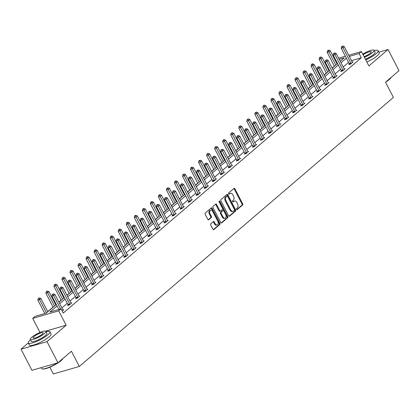 <?xml version="1.0" encoding="UTF-8"?>
<svg xmlns="http://www.w3.org/2000/svg" width="420" height="420" viewBox="0 0 420 420"><rect width="100%" height="100%" fill="white"/><g stroke="black" fill="none" stroke-linecap="round" stroke-linejoin="round"><path stroke-width="0.63" d="M236.554 209.339A0.672 0.441 73.8 0 0 237.211 209.617L242.582 205.018A0.956 0.635 73.8 0 0 242.66 203.753L234.916 188.816A0.956 0.635 73.8 0 0 234.145 188.328A0.956 0.635 73.8 0 0 233.982 188.417L228.606 193.022A0.672 0.441 73.8 0 0 229.21 194.182L229.903 193.583A3.061 2.026 73.8 0 1 230.428 193.3A3.061 2.026 73.8 0 1 232.901 194.854L233.546 196.098A3.061 2.026 73.8 0 1 233.305 200.141L232.607 200.739A0.672 0.441 73.8 0 0 233.21 201.899L233.903 201.306A3.061 2.026 73.8 0 1 234.428 201.017A3.061 2.026 73.8 0 1 236.901 202.571L237.547 203.816A3.061 2.026 73.8 0 1 237.305 207.858L236.607 208.457A0.672 0.441 73.8 0 0 236.554 209.339M28.287 342.935L21 349.172L31.957 370.309L57.95 362.77L71.421 351.23L79.312 366.45L393.414 97.414L385.529 82.199L399 70.66L388.043 49.523L378.898 52.175M21 349.172L46.993 341.633L66.16 325.217L58.711 310.842L32.713 318.386L35.059 316.375L46.195 313.147L56.285 304.505M57.95 362.77L46.993 341.633M210.803 223.787A0.956 0.635 73.8 0 0 210.725 225.052L212.898 229.241A0.956 0.635 73.8 0 0 213.67 229.73A0.956 0.635 73.8 0 0 213.833 229.64L219.802 224.527A0.956 0.635 73.8 0 0 219.875 223.267L212.137 208.325A0.956 0.635 73.8 0 0 211.36 207.842A0.956 0.635 73.8 0 0 211.197 207.931L205.233 213.04A0.956 0.635 73.8 0 0 205.154 214.305L207.779 219.366A0.956 0.635 73.8 0 0 208.551 219.854A0.956 0.635 73.8 0 0 208.714 219.765L211.271 217.576A0.956 0.635 73.8 0 0 211.344 216.31L210.042 213.801A2.562 1.696 73.8 0 1 210.683 210.184A2.562 1.696 73.8 0 1 212.751 211.486L217.849 221.319A2.562 1.696 73.8 0 1 217.208 224.936A2.562 1.696 73.8 0 1 215.14 223.634L214.294 221.996A0.956 0.635 73.8 0 0 213.518 221.513A0.956 0.635 73.8 0 0 213.355 221.603L210.803 223.787M348.737 55.246L361.431 51.566L368.881 65.935L388.043 49.523M361.431 51.566L359.084 53.571L349.335 56.401M57.041 305.965L49.917 312.065L61.052 308.837L63.247 313.063L361.279 57.797L359.084 53.571M61.052 308.837L58.711 310.842M228.627 215.77A0.956 0.635 73.8 0 0 229.399 216.258A0.956 0.635 73.8 0 0 229.561 216.169L235.531 211.055A0.956 0.635 73.8 0 0 235.604 209.795L227.861 194.859A0.956 0.635 73.8 0 0 227.089 194.371A0.956 0.635 73.8 0 0 226.926 194.46L220.957 199.568A0.956 0.635 73.8 0 0 220.883 200.834L228.627 215.77M227.666 217.791L221.697 222.905A0.956 0.635 73.8 0 1 221.534 222.994A0.956 0.635 73.8 0 1 220.763 222.506L213.019 207.569A0.956 0.635 73.8 0 1 213.097 206.304L215.649 204.12A0.956 0.635 73.8 0 1 215.812 204.031A0.956 0.635 73.8 0 1 216.584 204.514L219.723 210.572A0.956 0.635 73.8 0 0 220.495 211.06A0.956 0.635 73.8 0 0 220.663 210.971L222.353 209.517A0.956 0.635 73.8 0 0 222.432 208.257L219.161 201.947A0.672 0.441 73.8 0 1 219.87 201.343L227.74 216.531A0.956 0.635 73.8 0 1 227.666 217.791L226.963 217.996L221.177 222.952M49.807 367.222L53.319 373.989L79.312 366.45M334.341 66.145L332.152 68.024M329.464 70.324L328.991 70.728M326.303 73.028L324.114 74.907M321.426 77.207L320.954 77.611M318.271 79.91L316.076 81.79M313.388 84.089L312.921 84.493M310.233 86.793L308.038 88.673M305.351 90.972L304.883 91.376M302.195 93.681L300.001 95.555M297.318 97.86L296.846 98.259M294.157 100.564L291.968 102.438M289.28 104.743L288.808 105.142M286.12 107.447L283.931 109.321M281.243 111.626L280.77 112.03M278.082 114.329L275.893 116.209M273.205 118.508L272.738 118.913M270.05 121.212L267.855 123.092M265.167 125.391L264.7 125.795M262.012 128.095L259.817 129.974M257.129 132.274L256.662 132.678M253.974 134.978L251.78 136.857M249.097 139.156L248.624 139.561M245.936 141.866L243.747 143.74M241.059 146.044L240.587 146.444M237.899 148.748L235.709 150.623M233.021 152.927L232.549 153.332M229.866 155.631L227.672 157.511M224.984 159.81L224.516 160.214M221.828 162.514L219.634 164.393M216.946 166.693L216.478 167.097M213.791 169.397L211.596 171.276M208.913 173.576L208.441 173.98M205.753 176.279L203.564 178.159M200.876 180.458L200.403 180.863M197.715 183.167L195.526 185.041M192.838 187.346L192.365 187.745M189.677 190.05L187.488 191.924M184.8 194.229L184.328 194.628M181.645 196.933L179.45 198.812M176.762 201.112L176.295 201.516M173.607 203.816L171.412 205.695M168.725 207.995L168.257 208.399M165.569 210.698L163.375 212.578M160.692 214.877L160.22 215.282M157.531 217.581L155.342 219.46M152.654 221.76L152.182 222.164M149.494 224.464L147.304 226.343M144.617 228.648L144.144 229.047M141.461 231.352L139.267 233.226M136.579 235.531L136.112 235.93M133.423 238.234L131.229 240.109M128.541 242.414L128.074 242.818M125.386 245.117L123.191 246.997M120.503 249.296L120.036 249.701M117.348 252L115.159 253.88M112.471 256.179L111.998 256.583M109.31 258.883L107.121 260.762M104.433 263.062L103.961 263.466M101.273 265.766L99.083 267.645M96.395 269.945L95.923 270.349M93.24 272.654L91.046 274.528M88.358 276.832L87.89 277.231M85.202 279.536L83.008 281.411M80.32 283.715L79.853 284.114M77.165 286.419L74.97 288.298M72.287 290.598L71.815 291.002M69.127 293.302L66.938 295.181M64.249 297.481L63.777 297.885M61.089 300.185L58.9 302.064M56.212 304.364L55.739 304.768M53.051 307.067L47.707 311.651M334.84 59.614L335.307 59.215M39.995 332.43L32.713 318.386M338.651 58.17L345.366 56.222M340.258 61.278L344.227 57.881L339.25 59.325M335.874 60.307L335.286 60.475M58.973 302.206L64.323 297.623M67.006 295.318L72.356 290.74M75.044 288.435L80.393 283.857M83.081 281.552L88.431 276.969M91.119 274.669L96.469 270.086M99.157 267.787L104.507 263.204M107.195 260.904L112.544 256.321M115.227 254.021L120.577 249.438M123.265 247.133L128.614 242.555M131.303 240.251L136.652 235.667M139.34 233.368L144.69 228.785M147.378 226.485L152.728 221.902M155.41 219.602L160.76 215.019M163.448 212.72L168.798 208.136M171.486 205.832L176.836 201.254M179.524 198.949L184.874 194.371M187.561 192.066L192.911 187.483M195.599 185.183L200.949 180.6M203.632 178.3L208.982 173.717M211.669 171.418L217.019 166.834M219.707 164.53L225.057 159.952M227.745 157.647L233.095 153.069M235.783 150.764L241.133 146.181M243.821 143.882L249.165 139.298M251.853 136.999L257.203 132.416M259.891 130.116L265.24 125.533M267.928 123.233L273.278 118.65M275.966 116.345L281.316 111.767M284.004 109.463L289.354 104.879M292.036 102.58L297.386 97.996M300.074 95.697L305.424 91.114M308.112 88.814L313.462 84.231M316.15 81.931L321.5 77.348M324.188 75.044L329.537 70.466M332.225 68.161L337.575 63.583M346.369 58.16L341.019 62.738M338.331 65.042L332.981 69.626M330.293 71.925L324.944 76.508M322.256 78.808L316.906 83.391M314.218 85.691L308.868 90.274M306.18 92.573L300.83 97.157M298.147 99.461L292.798 104.039M290.11 106.344L284.76 110.922M282.072 113.227L276.722 117.81M274.034 120.11L268.685 124.693M265.997 126.992L260.647 131.576M257.964 133.875L252.614 138.458M249.926 140.758L244.577 145.341M241.889 147.646L236.539 152.224M233.851 154.528L228.501 159.112M225.813 161.411L220.463 165.995M217.775 168.294L212.425 172.877M209.743 175.177L204.393 179.76M201.705 182.059L196.355 186.643M193.667 188.947L188.317 193.526M185.63 195.83L180.28 200.408M177.592 202.713L172.242 207.296M169.554 209.596L164.209 214.179M161.522 216.478L156.172 221.062M153.484 223.361L148.134 227.945M145.446 230.249L140.096 234.827M137.408 237.132L132.059 241.71M129.37 244.015L124.021 248.598M121.338 250.898L115.988 255.481M113.3 257.78L107.951 262.363M105.263 264.663L99.913 269.246M97.225 271.546L91.875 276.129M89.187 278.434L83.837 283.012M81.149 285.317L75.799 289.9M73.117 292.199L67.767 296.782M65.079 299.082L59.729 303.665M348.558 62.386L343.208 66.969M340.52 69.269L335.171 73.852M332.483 76.151L327.133 80.734M324.445 83.034L319.095 87.617M316.412 89.917L311.062 94.5M308.375 96.805L303.025 101.383M300.337 103.688L294.987 108.266M292.299 110.57L286.949 115.154M284.261 117.453L278.911 122.036M276.229 124.336L270.879 128.919M268.191 131.219L262.841 135.802M260.153 138.107L254.803 142.684M252.116 144.989L246.766 149.567M244.078 151.872L238.728 156.455M236.04 158.755L230.69 163.338M228.008 165.638L222.658 170.221M219.97 172.52L214.62 177.103M211.932 179.403L206.582 183.986M203.894 186.291L198.544 190.869M195.857 193.174L190.507 197.757M187.824 200.056L182.474 204.64M179.786 206.939L174.436 211.523M171.749 213.822L166.399 218.405M163.711 220.705L158.361 225.288M155.673 227.593L150.323 232.171M147.635 234.476L142.285 239.053M139.603 241.358L134.253 245.941M131.565 248.241L126.215 252.824M123.527 255.124L118.178 259.707M115.489 262.007L110.14 266.59M107.452 268.889L102.102 273.473M99.414 275.777L94.064 280.355M91.382 282.66L86.032 287.243M83.344 289.543L77.994 294.126M75.306 296.425L69.956 301.009M67.268 303.308L61.919 307.892M361.279 57.797L351.524 60.627M62.99 309.944L63.793 309.708L62.207 311.068M71.027 303.056L71.831 302.825L69.253 305.03L67.494 305.545L68.072 305.051M79.065 296.173L79.868 295.943L77.291 298.147L75.532 298.657L76.109 298.163M87.103 289.291L87.901 289.06L85.328 291.265L83.57 291.774L84.147 291.281M95.141 282.408L95.939 282.177L93.366 284.382L91.607 284.891L92.185 284.398M103.173 275.525L103.976 275.294L101.398 277.499L99.645 278.008L100.223 277.515M111.211 268.642L112.014 268.406L109.436 270.617L107.683 271.126L108.255 270.632M119.248 261.76L120.052 261.524L117.474 263.734L115.715 264.243L116.293 263.75M127.286 254.872L128.084 254.641L125.512 256.846L123.753 257.355L124.331 256.861M135.324 247.989L136.122 247.758L133.549 249.963L131.791 250.472L132.368 249.979M143.357 241.106L144.16 240.875L141.582 243.08L139.828 243.59L140.406 243.096M151.394 234.224L152.197 233.993L149.62 236.197L147.866 236.707L148.439 236.213M159.432 227.341L160.235 227.11L157.657 229.315L155.904 229.824L156.476 229.331M167.47 220.458L168.273 220.222L165.695 222.432L163.936 222.941L164.514 222.448M175.508 213.57L176.305 213.339L173.733 215.544L171.974 216.053L172.552 215.56M183.545 206.687L184.343 206.456L181.771 208.661L180.012 209.171L180.59 208.677M191.578 199.804L192.381 199.573L189.803 201.779L188.05 202.288L188.627 201.794M199.616 192.922L200.419 192.691L197.841 194.896L196.088 195.405L196.66 194.911M207.653 186.039L208.457 185.808L205.879 188.013L204.12 188.522L204.697 188.029M215.691 179.156L216.489 178.92L213.916 181.13L212.158 181.64L212.735 181.146M223.729 172.274L224.527 172.037L221.954 174.242L220.196 174.757L220.773 174.263M231.767 165.386L232.565 165.154L229.987 167.359L228.233 167.869L228.811 167.375M239.799 158.503L240.602 158.272L238.025 160.477L236.271 160.986L236.849 160.493M247.837 151.62L248.64 151.389L246.062 153.594L244.309 154.103L244.881 153.61M255.875 144.737L256.678 144.506L254.1 146.711L252.341 147.221L252.919 146.727M263.912 137.855L264.71 137.618L262.138 139.828L260.379 140.338L260.957 139.844M271.95 130.972L272.748 130.736L270.175 132.946L268.417 133.455L268.994 132.962M279.983 124.084L280.786 123.853L278.208 126.058L276.455 126.567L277.032 126.073M288.02 117.201L288.824 116.97L286.246 119.175L284.492 119.684L285.065 119.191M296.058 110.318L296.861 110.087L294.284 112.292L292.525 112.802L293.102 112.308M304.096 103.436L304.899 103.205L302.321 105.41L300.562 105.919L301.14 105.425M312.133 96.553L312.931 96.322L310.359 98.527L308.6 99.036L309.178 98.543M320.171 89.67L320.969 89.434L318.397 91.644L316.638 92.153L317.216 91.66M328.204 82.782L329.007 82.551L326.429 84.756L324.676 85.27L325.253 84.772M336.242 75.899L337.045 75.668L334.467 77.873L332.714 78.383L333.286 77.889M344.279 69.017L345.082 68.786L342.505 70.99L340.746 71.5L341.324 71.006M352.317 62.134L353.115 61.903L350.543 64.108L348.784 64.617L349.361 64.124M234.428 201.017L233.725 201.222A3.061 2.026 73.8 0 0 233.205 201.506L233.903 201.306M232.764 201.884L233.205 201.506M230.428 193.3L229.724 193.505A3.061 2.026 73.8 0 0 229.204 193.788L229.903 193.583M228.764 194.166L229.204 193.788M236.765 209.601L241.883 205.217A0.956 0.635 73.8 0 0 241.957 203.957L234.213 189.016A0.956 0.635 73.8 0 0 233.798 188.575M229.042 216.216L234.827 211.26A0.956 0.635 73.8 0 0 234.901 210L227.157 195.059A0.956 0.635 73.8 0 0 226.742 194.618M234.371 210.373A0.672 0.441 73.8 0 0 234.423 209.486L227.624 196.376A0.672 0.441 73.8 0 0 226.973 196.098L226.238 196.728A3.061 2.026 73.8 0 0 225.997 200.765L230.643 209.732A3.061 2.026 73.8 0 0 233.116 211.286A3.061 2.026 73.8 0 0 233.636 210.998L234.371 210.373M226.511 196.229A0.672 0.441 73.8 0 0 226.27 196.303L226.973 196.098M233.116 211.286L232.412 211.491A3.061 2.026 73.8 0 1 229.94 209.932L225.293 200.97A3.061 2.026 73.8 0 1 225.535 196.928L226.27 196.303M219.959 211.176A0.956 0.635 73.8 0 1 219.797 211.265A0.956 0.635 73.8 0 1 219.025 210.777L215.88 204.719A0.956 0.635 73.8 0 0 215.465 204.278M226.963 217.996A0.956 0.635 73.8 0 0 227.036 216.731L219.166 201.547A0.672 0.441 73.8 0 0 219.056 201.385M222.983 216.862A2.562 1.696 73.8 0 0 225.052 218.159A2.562 1.696 73.8 0 0 225.687 214.541L223.892 211.076A0.956 0.635 73.8 0 0 223.12 210.593A0.956 0.635 73.8 0 0 222.957 210.683L221.261 212.132A0.956 0.635 73.8 0 0 221.188 213.397L222.983 216.862L222.28 217.061A2.562 1.696 73.8 0 0 224.348 218.363L225.052 218.159M222.605 210.782A0.956 0.635 73.8 0 0 222.416 210.793A0.956 0.635 73.8 0 0 222.254 210.882L222.957 210.683M222.28 217.061L220.484 213.596A0.956 0.635 73.8 0 1 220.563 212.336L222.254 210.882M217.208 224.936L216.505 225.141A2.562 1.696 73.8 0 1 214.441 223.839L213.591 222.201A0.956 0.635 73.8 0 0 213.171 221.755M210.683 210.184L209.979 210.389A2.562 1.696 73.8 0 0 209.344 214.006L210.042 213.801M208.199 219.807L210.567 217.781A0.956 0.635 73.8 0 0 210.641 216.515L209.344 214.006M213.318 229.682L219.098 224.732A0.956 0.635 73.8 0 0 219.177 223.466L211.433 208.53A0.956 0.635 73.8 0 0 211.013 208.089M66.16 325.217L45.68 331.159M337.103 63.982L330.22 50.705L328.928 51.807L327.175 52.316L334.415 66.287M328.219 50.526L328.734 50.085L327.516 50.731L328.219 50.526L335.816 65.084M328.734 50.085L330.22 50.705M327.175 52.316L327.516 50.731M351.12 63.614L351.083 63.462A0.977 0.646 73.8 0 0 350.957 63.116L342.983 47.728L344.269 46.625L352.244 62.013A0.977 0.646 73.8 0 0 352.448 62.297L352.543 62.396M349.43 64.428L349.33 63.971A0.977 0.646 73.8 0 0 349.199 63.625L341.224 48.237L342.983 47.728L342.274 46.452L342.788 46.011L341.57 46.657L342.274 46.452M341.57 46.657L341.224 48.237M344.269 46.625L342.788 46.011M391.162 77.374A11.897 2.562 152.6 0 1 389.23 79.569A11.897 2.562 152.6 0 1 385.544 82.226M386.584 81.291A12.191 2.63 -27.4 0 0 389.308 79.254A12.191 2.63 -27.4 0 0 390.978 77.527M365.768 59.929A12.191 2.63 -27.4 0 0 376.073 53.723A12.191 2.63 -27.4 0 0 378.116 50.663A12.191 2.63 -27.4 0 0 374.246 50.615M366.86 62.045A12.191 2.63 -27.4 0 0 377.171 55.839A12.191 2.63 -27.4 0 0 379.213 52.773L378.116 50.663M364.403 57.299A8.778 1.89 -27.4 0 0 372.608 52.495A8.778 1.89 -27.4 0 0 374.078 50.29L375.086 52.232A8.778 1.89 152.6 0 1 373.616 54.437A8.778 1.89 152.6 0 1 365.411 59.246M374.078 50.29A8.778 1.89 -27.4 0 0 362.77 54.149M364.061 56.637A5.654 1.218 -27.4 0 0 370.361 53.146A5.654 1.218 -27.4 0 0 371.306 51.723A5.654 1.218 -27.4 0 0 368.209 52.127A5.654 1.218 -27.4 0 0 363.111 54.81M62.99 358.449A11.897 2.562 152.6 0 1 61.058 360.649A11.897 2.562 152.6 0 1 50.904 366.749A11.897 2.562 152.6 0 1 42.446 368.981L42.068 368.87A12.191 2.63 -27.4 0 0 57.692 362.843M58.417 362.371A12.191 2.63 -27.4 0 0 61.142 360.334A12.191 2.63 -27.4 0 0 62.811 358.606M30.492 339.769A12.191 2.63 -27.4 0 0 30.34 339.901A12.191 2.63 -27.4 0 0 28.297 342.962A12.191 2.63 -27.4 0 0 36.314 341.565A12.191 2.63 -27.4 0 0 47.906 334.803A12.191 2.63 -27.4 0 0 49.943 331.742A12.191 2.63 -27.4 0 0 46.074 331.695M28.297 342.962L29.395 345.072A12.191 2.63 -27.4 0 0 37.412 343.675A12.191 2.63 -27.4 0 0 48.998 336.919A12.191 2.63 -27.4 0 0 51.041 333.853L49.943 331.742M45.906 331.364L46.914 333.312A8.778 1.89 152.6 0 1 45.444 335.517A8.778 1.89 152.6 0 1 37.102 340.384A8.778 1.89 152.6 0 1 31.332 341.392L30.324 339.444A8.778 1.89 -27.4 0 0 36.094 338.441A8.778 1.89 -27.4 0 0 44.436 333.569A8.778 1.89 -27.4 0 0 45.906 331.364A8.778 1.89 -27.4 0 0 40.136 332.372A8.778 1.89 -27.4 0 0 31.789 337.239A8.778 1.89 -27.4 0 0 30.324 339.444M34.041 336.588A5.654 1.218 -27.4 0 0 33.091 338.011A5.654 1.218 -27.4 0 0 36.813 337.36A5.654 1.218 -27.4 0 0 42.189 334.226A5.654 1.218 -27.4 0 0 43.134 332.803A5.654 1.218 -27.4 0 0 39.417 333.454A5.654 1.218 -27.4 0 0 34.041 336.588M41.102 367.657L41.533 368.492A12.191 2.63 -27.4 0 0 42.068 368.87M329.065 70.864L322.182 57.587L320.896 58.69L319.137 59.199L326.377 73.169M320.182 57.414L320.696 56.973L319.478 57.614L320.182 57.414L327.779 71.972M320.696 56.973L322.182 57.587M319.137 59.199L319.478 57.614M321.027 77.752L314.144 64.47L312.858 65.573L311.099 66.082L318.339 80.052M312.144 64.297L312.664 63.856L311.96 64.061L311.446 64.502L312.144 64.297L319.741 78.855M312.664 63.856L314.144 64.47M311.099 66.082L311.446 64.502M343.082 70.497L343.046 70.35A0.977 0.646 73.8 0 0 342.919 69.998L334.945 54.611L336.231 53.508L344.211 68.896A0.977 0.646 73.8 0 0 344.411 69.179L344.505 69.279M341.392 71.316L341.292 70.859A0.977 0.646 73.8 0 0 341.166 70.508L333.186 55.12L334.945 54.611L334.236 53.335L334.75 52.894L333.532 53.54L334.236 53.335M333.532 53.54L333.186 55.12M336.231 53.508L334.75 52.894M335.044 77.38L335.008 77.233A0.977 0.646 73.8 0 0 334.882 76.886L326.907 61.498L328.193 60.391L336.173 75.779A0.977 0.646 73.8 0 0 336.373 76.062L336.467 76.162M333.359 78.199L333.254 77.742A0.977 0.646 73.8 0 0 333.128 77.395L325.154 62.008L326.907 61.498L326.198 60.218L326.713 59.777L325.495 60.422L326.198 60.218M325.495 60.422L325.154 62.008M328.193 60.391L326.713 59.777M312.994 84.635L306.106 71.353L304.82 72.455L303.062 72.965L310.306 86.935M304.112 71.18L304.626 70.739L303.408 71.384L304.112 71.18L311.703 85.738M304.626 70.739L306.106 71.353M303.062 72.965L303.408 71.384M327.007 84.263L326.975 84.115A0.977 0.646 73.8 0 0 326.849 83.769L318.869 68.381L320.161 67.279L328.135 82.667A0.977 0.646 73.8 0 0 328.335 82.95L328.43 83.045M325.322 85.082L325.217 84.625A0.977 0.646 73.8 0 0 325.091 84.278L317.116 68.891L318.869 68.381L318.161 67.1L318.675 66.659L317.457 67.305L318.161 67.1M317.457 67.305L317.116 68.891M320.161 67.279L318.675 66.659M304.957 91.518L298.069 78.236L296.782 79.338L295.029 79.847L302.269 93.817M296.074 78.062L296.588 77.621L295.37 78.267L296.074 78.062L303.665 92.62M296.588 77.621L298.069 78.236M295.029 79.847L295.37 78.267M318.969 91.151L318.938 90.998A0.977 0.646 73.8 0 0 318.812 90.652L310.837 75.264L312.123 74.162L320.098 89.549A0.977 0.646 73.8 0 0 320.297 89.833L320.392 89.927M317.284 91.964L317.179 91.508A0.977 0.646 73.8 0 0 317.053 91.161L309.078 75.773L310.837 75.264L310.123 73.988L310.637 73.547L309.419 74.188L310.123 73.988M309.419 74.188L309.078 75.773M312.123 74.162L310.637 73.547M296.919 98.401L290.036 85.118L288.745 86.221L286.991 86.735L294.231 100.7M288.036 84.945L288.55 84.504L287.332 85.15L288.036 84.945L295.633 99.503M288.55 84.504L290.036 85.118M286.991 86.735L287.332 85.15M310.931 98.033L310.9 97.881A0.977 0.646 73.8 0 0 310.774 97.535L302.799 82.147L304.085 81.044L312.06 96.432A0.977 0.646 73.8 0 0 312.265 96.716L312.359 96.815M309.246 98.847L309.141 98.39A0.977 0.646 73.8 0 0 309.015 98.044L301.04 82.656L302.799 82.147L302.085 80.871L302.605 80.43L301.387 81.076L302.085 80.871M301.387 81.076L301.04 82.656M304.085 81.044L302.605 80.43M288.881 105.284L281.998 92.006L280.707 93.109L278.954 93.618L286.193 107.588M279.998 91.828L280.513 91.387L279.295 92.033L279.998 91.828L287.595 106.386M280.513 91.387L281.998 92.006M278.954 93.618L279.295 92.033M302.899 104.916L302.862 104.764A0.977 0.646 73.8 0 0 302.736 104.417L294.761 89.03L296.048 87.927L304.022 103.315A0.977 0.646 73.8 0 0 304.227 103.598L304.322 103.698M301.208 105.73L301.108 105.273A0.977 0.646 73.8 0 0 300.983 104.927L293.002 89.539L294.761 89.03L294.053 87.754L294.567 87.313L293.349 87.959L294.053 87.754M293.349 87.959L293.002 89.539M296.048 87.927L294.567 87.313M280.844 112.166L273.961 98.889L272.675 99.992L270.916 100.501L278.156 114.471M271.961 98.716L272.475 98.27L271.262 98.915L271.961 98.716L279.557 113.269M272.475 98.27L273.961 98.889M270.916 100.501L271.262 98.915M294.861 111.799L294.824 111.647A0.977 0.646 73.8 0 0 294.698 111.3L286.724 95.912L288.01 94.81L295.99 110.198A0.977 0.646 73.8 0 0 296.189 110.481L296.284 110.581M293.171 112.613L293.071 112.161A0.977 0.646 73.8 0 0 292.945 111.809L284.965 96.422L286.724 95.912L286.015 94.636L286.529 94.195L285.311 94.841L286.015 94.636M285.311 94.841L284.965 96.422M288.01 94.81L286.529 94.195M272.806 119.054L265.923 105.772L264.637 106.874L262.878 107.383L270.123 121.354M263.928 105.599L264.442 105.158L263.739 105.357L263.225 105.803L263.928 105.599L271.519 120.157M264.442 105.158L265.923 105.772M262.878 107.383L263.225 105.803M286.823 118.681L286.792 118.535A0.977 0.646 73.8 0 0 286.661 118.183L278.686 102.8L279.977 101.692L287.952 117.08A0.977 0.646 73.8 0 0 288.151 117.364L288.246 117.464M285.138 119.501L285.033 119.044A0.977 0.646 73.8 0 0 284.907 118.692L276.932 103.309L278.686 102.8L277.977 101.519L278.492 101.078L277.274 101.724L277.977 101.519M277.274 101.724L276.932 103.309M279.977 101.692L278.492 101.078M264.773 125.937L257.885 112.655L256.599 113.757L254.84 114.266L262.085 128.237M255.89 112.481L256.405 112.04L255.187 112.686L255.89 112.481L263.482 127.04M256.405 112.04L257.885 112.655M254.84 114.266L255.187 112.686M278.786 125.564L278.754 125.417A0.977 0.646 73.8 0 0 278.628 125.071L270.648 109.683L271.94 108.581L279.914 123.963A0.977 0.646 73.8 0 0 280.114 124.252L280.208 124.346M277.1 126.383L276.995 125.927A0.977 0.646 73.8 0 0 276.869 125.58L268.894 110.192L270.648 109.683L269.939 108.402L270.454 107.961L269.236 108.607L269.939 108.402M269.236 108.607L268.894 110.192M271.94 108.581L270.454 107.961M256.736 132.82L249.847 119.537L248.561 120.64L246.808 121.149L254.047 135.119M247.853 119.364L248.367 118.923L247.149 119.569L247.853 119.364L255.444 133.922M248.367 118.923L249.847 119.537M246.808 121.149L247.149 119.569M270.748 132.452L270.716 132.3A0.977 0.646 73.8 0 0 270.59 131.954L262.615 116.566L263.902 115.463L271.877 130.851A0.977 0.646 73.8 0 0 272.076 131.135L272.171 131.229M269.062 133.266L268.957 132.809A0.977 0.646 73.8 0 0 268.832 132.463L260.857 117.075L262.615 116.566L261.901 115.29L262.416 114.844L261.198 115.489L261.901 115.29M261.198 115.489L260.857 117.075M263.902 115.463L262.416 114.844M248.698 139.703L241.815 126.42L240.524 127.523L238.77 128.032L246.01 142.002M239.815 126.247L240.329 125.806L239.111 126.452L239.815 126.247L247.412 140.805M240.329 125.806L241.815 126.42M238.77 128.032L239.111 126.452M262.715 139.335L262.678 139.183A0.977 0.646 73.8 0 0 262.553 138.836L254.578 123.448L255.864 122.346L263.839 137.734A0.977 0.646 73.8 0 0 264.043 138.017L264.138 138.112M261.025 140.149L260.925 139.692A0.977 0.646 73.8 0 0 260.794 139.346L252.819 123.958L254.578 123.448L253.864 122.173L254.384 121.732L253.166 122.377L253.864 122.173M253.166 122.377L252.819 123.958M255.864 122.346L254.384 121.732M240.66 146.585L233.777 133.303L232.491 134.41L230.732 134.92L237.972 148.89M231.777 133.13L232.291 132.689L231.073 133.334L231.777 133.13L239.374 147.688M232.291 132.689L233.777 133.303M230.732 134.92L231.073 133.334M254.678 146.218L254.641 146.066A0.977 0.646 73.8 0 0 254.515 145.719L246.54 130.331L247.826 129.229L255.806 144.617A0.977 0.646 73.8 0 0 256.006 144.9L256.1 145M252.987 147.031L252.887 146.575A0.977 0.646 73.8 0 0 252.761 146.228L244.781 130.84L246.54 130.331L245.831 129.055L246.346 128.614L245.128 129.26L245.831 129.055M245.128 129.26L244.781 130.84M247.826 129.229L246.346 128.614M232.622 153.468L225.74 140.191L224.453 141.293L222.695 141.803L229.934 155.773M223.739 140.012L224.259 139.571L223.555 139.776L223.041 140.217L223.739 140.012L231.336 154.571M224.259 139.571L225.74 140.191M222.695 141.803L223.041 140.217M246.64 153.101L246.603 152.948A0.977 0.646 73.8 0 0 246.477 152.602L238.502 137.214L239.789 136.112L247.769 151.499A0.977 0.646 73.8 0 0 247.968 151.783L248.062 151.883M244.954 153.914L244.85 153.458A0.977 0.646 73.8 0 0 244.724 153.111L236.749 137.723L238.502 137.214L237.794 135.938L238.308 135.497L237.09 136.143L237.794 135.938M237.09 136.143L236.749 137.723M239.789 136.112L238.308 135.497M224.584 160.351L217.702 147.073L216.416 148.176L214.657 148.685L221.902 162.655M215.707 146.9L216.221 146.459L215.003 147.1L215.707 146.9L223.298 161.459M216.221 146.459L217.702 147.073M214.657 148.685L215.003 147.1M238.602 159.983L238.571 159.836A0.977 0.646 73.8 0 0 238.445 159.484L230.465 144.097L231.756 142.994L239.731 158.382A0.977 0.646 73.8 0 0 239.93 158.666L240.025 158.765M236.917 160.802L236.812 160.346A0.977 0.646 73.8 0 0 236.686 159.994L228.711 144.611L230.465 144.097L229.756 142.821L230.27 142.38L229.052 143.026L229.756 142.821M229.052 143.026L228.711 144.611M231.756 142.994L230.27 142.38M216.552 167.239L209.664 153.956L208.378 155.059L206.624 155.568L213.864 169.538M207.669 153.783L208.184 153.342L206.966 153.988L207.669 153.783L215.261 168.341M208.184 153.342L209.664 153.956M206.624 155.568L206.966 153.988M230.564 166.866L230.533 166.719A0.977 0.646 73.8 0 0 230.407 166.373L222.427 150.985L223.718 149.877L231.693 165.265A0.977 0.646 73.8 0 0 231.893 165.548L231.987 165.648M228.879 167.685L228.774 167.228A0.977 0.646 73.8 0 0 228.648 166.882L220.673 151.494L222.427 150.985L221.718 149.704L222.233 149.263L221.015 149.909L221.718 149.704M221.015 149.909L220.673 151.494M223.718 149.877L222.233 149.263M208.514 174.122L201.632 160.839L200.34 161.941L198.587 162.451L205.826 176.421M199.631 160.666L200.146 160.225L199.442 160.429L198.928 160.871L199.631 160.666L207.228 175.224M200.146 160.225L201.632 160.839M198.587 162.451L198.928 160.871M222.527 173.749L222.495 173.602A0.977 0.646 73.8 0 0 222.369 173.255L214.394 157.868L215.68 156.765L223.655 172.153A0.977 0.646 73.8 0 0 223.855 172.436L223.954 172.531M220.841 174.568L220.736 174.111A0.977 0.646 73.8 0 0 220.61 173.765L212.636 158.377L214.394 157.868L213.68 156.587L214.195 156.146L212.982 156.791L213.68 156.587M212.982 156.791L212.636 158.377M215.68 156.765L214.195 156.146M200.477 181.004L193.594 167.722L192.302 168.824L190.549 169.334L197.788 183.304M191.594 167.548L192.108 167.108L191.405 167.312L190.89 167.753L191.594 167.548L199.19 182.107M192.108 167.108L193.594 167.722M190.549 169.334L190.89 167.753M214.494 180.637L214.457 180.484A0.977 0.646 73.8 0 0 214.331 180.138L206.357 164.75L207.643 163.648L215.618 179.035A0.977 0.646 73.8 0 0 215.822 179.319L215.917 179.413M212.803 181.451L212.704 180.994A0.977 0.646 73.8 0 0 212.578 180.647L204.598 165.26L206.357 164.75L205.648 163.475L206.162 163.034L204.944 163.674L205.648 163.475M204.944 163.674L204.598 165.26M207.643 163.648L206.162 163.034M192.439 187.887L185.556 174.605L184.27 175.712L182.511 176.222L189.751 190.186M183.556 174.431L184.07 173.99L182.852 174.636L183.556 174.431L191.153 188.99M184.07 173.99L185.556 174.605M182.511 176.222L182.852 174.636M206.456 187.52L206.419 187.367A0.977 0.646 73.8 0 0 206.293 187.021L198.319 171.633L199.605 170.531L207.585 185.918A0.977 0.646 73.8 0 0 207.785 186.202L207.879 186.302M204.766 188.333L204.666 187.877A0.977 0.646 73.8 0 0 204.54 187.53L196.56 172.142L198.319 171.633L197.61 170.357L198.125 169.916L196.907 170.562L197.61 170.357M196.907 170.562L196.56 172.142M199.605 170.531L198.125 169.916M184.401 194.77L177.518 181.493L176.232 182.595L174.473 183.104L181.718 197.075M175.518 181.314L176.038 180.873L175.334 181.078L174.82 181.519L175.518 181.314L183.115 195.872M176.038 180.873L177.518 181.493M174.473 183.104L174.82 181.519M198.418 194.402L198.387 194.25A0.977 0.646 73.8 0 0 198.256 193.904L190.281 178.516L191.572 177.413L199.547 192.801A0.977 0.646 73.8 0 0 199.747 193.084L199.841 193.184M196.733 195.216L196.628 194.759A0.977 0.646 73.8 0 0 196.502 194.413L188.528 179.025L190.281 178.516L189.572 177.24L190.087 176.799L188.869 177.445L189.572 177.24M188.869 177.445L188.528 179.025M191.572 177.413L190.087 176.799M176.369 201.653L169.481 188.375L168.194 189.478L166.435 189.987L173.68 203.957M167.486 188.202L168 187.761L166.782 188.402L167.486 188.202L175.077 202.76M168 187.761L169.481 188.375M166.435 189.987L166.782 188.402M190.381 201.285L190.349 201.138A0.977 0.646 73.8 0 0 190.223 200.786L182.243 185.399L183.535 184.296L191.51 199.684A0.977 0.646 73.8 0 0 191.709 199.967L191.803 200.067M188.696 202.104L188.591 201.647A0.977 0.646 73.8 0 0 188.465 201.296L180.49 185.908L182.243 185.399L181.534 184.123L182.049 183.682L180.831 184.328L181.534 184.123M180.831 184.328L180.49 185.908M183.535 184.296L182.049 183.682M168.331 208.541L161.443 195.258L160.156 196.361L158.403 196.87L165.643 210.84M159.448 195.085L159.962 194.644L159.259 194.843L158.744 195.29L159.448 195.085L167.039 209.643M159.962 194.644L161.443 195.258M158.403 196.87L158.744 195.29M182.343 208.168L182.311 208.021A0.977 0.646 73.8 0 0 182.185 207.669L174.211 192.286L175.497 191.179L183.472 206.566A0.977 0.646 73.8 0 0 183.671 206.85L183.766 206.95M180.658 208.987L180.553 208.53A0.977 0.646 73.8 0 0 180.427 208.184L172.452 192.796L174.211 192.286L173.497 191.006L174.011 190.565L172.793 191.21L173.497 191.006M172.793 191.21L172.452 192.796M175.497 191.179L174.011 190.565M160.293 215.423L153.41 202.141L152.119 203.243L150.365 203.753L157.605 217.723M151.41 201.968L151.924 201.527L150.707 202.172L151.41 201.968L159.007 216.526M151.924 201.527L153.41 202.141M150.365 203.753L150.707 202.172M174.305 215.05L174.274 214.904A0.977 0.646 73.8 0 0 174.148 214.557L166.173 199.169L167.459 198.067L175.434 213.454A0.977 0.646 73.8 0 0 175.639 213.738L175.733 213.833M172.62 215.87L172.515 215.413A0.977 0.646 73.8 0 0 172.389 215.066L164.414 199.678L166.173 199.169L165.459 197.888L165.979 197.447L164.761 198.093L165.459 197.888M164.761 198.093L164.414 199.678M167.459 198.067L165.979 197.447M152.255 222.306L145.373 209.024L144.081 210.126L142.328 210.635L149.567 224.606M143.372 208.85L143.887 208.409L142.669 209.055L143.372 208.85L150.969 223.409M143.887 208.409L145.373 209.024M142.328 210.635L142.669 209.055M166.273 221.939L166.236 221.786A0.977 0.646 73.8 0 0 166.11 221.44L158.135 206.052L159.422 204.95L167.396 220.337A0.977 0.646 73.8 0 0 167.601 220.621L167.696 220.715M164.582 222.752L164.483 222.296A0.977 0.646 73.8 0 0 164.357 221.949L156.377 206.561L158.135 206.052L157.427 204.776L157.941 204.335L156.723 204.976L157.427 204.776M156.723 204.976L156.377 206.561M159.422 204.95L157.941 204.335M144.218 229.189L137.335 215.906L136.048 217.009L134.29 217.523L141.529 231.488M135.334 215.733L135.854 215.292L135.151 215.497L134.636 215.938L135.334 215.733L142.931 230.291M135.854 215.292L137.335 215.906M134.29 217.523L134.636 215.938M158.235 228.821L158.198 228.669A0.977 0.646 73.8 0 0 158.072 228.322L150.097 212.935L151.384 211.832L159.364 227.22A0.977 0.646 73.8 0 0 159.563 227.504L159.658 227.603M156.544 229.635L156.445 229.178A0.977 0.646 73.8 0 0 156.319 228.832L148.344 213.444L150.097 212.935L149.389 211.659L149.903 211.218L148.685 211.864L149.389 211.659M148.685 211.864L148.344 213.444M151.384 211.832L149.903 211.218M136.18 236.072L129.297 222.794L128.011 223.897L126.252 224.406L133.497 238.376M127.302 222.616L127.817 222.175L127.113 222.38L126.599 222.821L127.302 222.616L134.894 237.174M127.817 222.175L129.297 222.794M126.252 224.406L126.599 222.821M150.197 235.704L150.166 235.552A0.977 0.646 73.8 0 0 150.04 235.205L142.06 219.817L143.351 218.715L151.326 234.103A0.977 0.646 73.8 0 0 151.526 234.386L151.62 234.486M148.512 236.518L148.407 236.061A0.977 0.646 73.8 0 0 148.281 235.715L140.306 220.327L142.06 219.817L141.351 218.542L141.866 218.101L140.648 218.747L141.351 218.542M140.648 218.747L140.306 220.327M143.351 218.715L141.866 218.101M128.147 242.954L121.259 229.677L119.973 230.78L118.214 231.289L125.459 245.259M119.264 229.504L119.779 229.058L118.561 229.703L119.264 229.504L126.856 244.057M119.779 229.058L121.259 229.677M118.214 231.289L118.561 229.703M142.159 242.587L142.128 242.434A0.977 0.646 73.8 0 0 142.002 242.088L134.022 226.7L135.314 225.598L143.288 240.986A0.977 0.646 73.8 0 0 143.488 241.269L143.582 241.369M140.474 243.401L140.369 242.949A0.977 0.646 73.8 0 0 140.243 242.597L132.269 227.209L134.022 226.7L133.313 225.424L133.828 224.984L132.61 225.629L133.313 225.424M132.61 225.629L132.269 227.209M135.314 225.598L133.828 224.984M120.11 249.837L113.227 236.56L111.935 237.662L110.182 238.172L117.422 252.142M111.227 236.387L111.741 235.946L111.038 236.145L110.523 236.586L111.227 236.387L118.818 250.945M111.741 235.946L113.227 236.56M110.182 238.172L110.523 236.586M134.122 249.47L134.09 249.322A0.977 0.646 73.8 0 0 133.964 248.971L125.99 233.583L127.276 232.481L135.251 247.868A0.977 0.646 73.8 0 0 135.45 248.152L135.544 248.252M132.436 250.289L132.332 249.832A0.977 0.646 73.8 0 0 132.206 249.48L124.231 234.097L125.99 233.583L125.276 232.307L125.79 231.866L124.577 232.512L125.276 232.307M124.577 232.512L124.231 234.097M127.276 232.481L125.79 231.866M112.072 256.725L105.189 243.442L103.898 244.545L102.144 245.054L109.384 259.024M103.189 243.269L103.703 242.828L102.485 243.474L103.189 243.269L110.786 257.828M103.703 242.828L105.189 243.442M102.144 245.054L102.485 243.474M126.089 256.352L126.053 256.205A0.977 0.646 73.8 0 0 125.927 255.859L117.952 240.471L119.238 239.369L127.213 254.751A0.977 0.646 73.8 0 0 127.418 255.035L127.512 255.134M124.399 257.171L124.299 256.715A0.977 0.646 73.8 0 0 124.168 256.368L116.193 240.98L117.952 240.471L117.243 239.19L117.758 238.749L116.54 239.395L117.243 239.19M116.54 239.395L116.193 240.98M119.238 239.369L117.758 238.749M104.034 263.608L97.151 250.325L95.865 251.428L94.106 251.937L101.346 265.907M95.151 250.152L95.666 249.711L94.448 250.357L95.151 250.152L102.748 264.71M95.666 249.711L97.151 250.325M94.106 251.937L94.448 250.357M118.052 263.24L118.015 263.088A0.977 0.646 73.8 0 0 117.889 262.741L109.914 247.354L111.2 246.251L119.18 261.639A0.977 0.646 73.8 0 0 119.38 261.923L119.474 262.017M116.361 264.054L116.261 263.597A0.977 0.646 73.8 0 0 116.135 263.251L108.155 247.863L109.914 247.354L109.205 246.078L109.72 245.632L108.502 246.278L109.205 246.078M108.502 246.278L108.155 247.863M111.2 246.251L109.72 245.632M95.996 270.491L89.114 257.208L87.827 258.31L86.069 258.82L93.308 272.79M87.113 257.035L87.633 256.594L86.93 256.798L86.415 257.24L87.113 257.035L94.71 271.593M87.633 256.594L89.114 257.208M86.069 258.82L86.415 257.24M110.014 270.123L109.977 269.971A0.977 0.646 73.8 0 0 109.851 269.624L101.876 254.237L103.163 253.134L111.142 268.522A0.977 0.646 73.8 0 0 111.342 268.805L111.436 268.9M108.329 270.937L108.224 270.48A0.977 0.646 73.8 0 0 108.098 270.133L100.123 254.746L101.876 254.237L101.168 252.961L101.682 252.52L100.464 253.16L101.168 252.961M100.464 253.16L100.123 254.746M103.163 253.134L101.682 252.52M87.964 277.373L81.076 264.091L79.79 265.199L78.031 265.708L85.276 279.678M79.081 263.918L79.595 263.477L78.377 264.122L79.081 263.918L86.672 278.476M79.595 263.477L81.076 264.091M78.031 265.708L78.377 264.122M101.976 277.006L101.945 276.854A0.977 0.646 73.8 0 0 101.819 276.507L93.839 261.119L95.13 260.017L103.105 275.405A0.977 0.646 73.8 0 0 103.304 275.688L103.399 275.788M100.291 277.82L100.186 277.363A0.977 0.646 73.8 0 0 100.06 277.016L92.085 261.628L93.839 261.119L93.13 259.844L93.644 259.403L92.426 260.048L93.13 259.844M92.426 260.048L92.085 261.628M95.13 260.017L93.644 259.403M79.926 284.256L73.038 270.979L71.752 272.081L69.998 272.591L77.238 286.561M71.043 270.8L71.558 270.359L70.854 270.564L70.34 271.005L71.043 270.8L78.635 285.358M71.558 270.359L73.038 270.979M69.998 272.591L70.34 271.005M93.938 283.889L93.907 283.736A0.977 0.646 73.8 0 0 93.781 283.39L85.806 268.002L87.092 266.899L95.067 282.287A0.977 0.646 73.8 0 0 95.267 282.571L95.361 282.671M92.253 284.702L92.148 284.245A0.977 0.646 73.8 0 0 92.022 283.899L84.047 268.511L85.806 268.002L85.092 266.726L85.607 266.285L84.389 266.931L85.092 266.726M84.389 266.931L84.047 268.511M87.092 266.899L85.607 266.285M71.888 291.139L65.005 277.862L63.714 278.964L61.961 279.473L69.2 293.444M63.005 277.688L63.52 277.247L62.302 277.888L63.005 277.688L70.602 292.246M63.52 277.247L65.005 277.862M61.961 279.473L62.302 277.888M85.901 290.771L85.869 290.624A0.977 0.646 73.8 0 0 85.743 290.272L77.768 274.885L79.055 273.782L87.029 289.17A0.977 0.646 73.8 0 0 87.234 289.454L87.329 289.553M84.215 291.59L84.11 291.133A0.977 0.646 73.8 0 0 83.984 290.782L76.01 275.394L77.768 274.885L77.054 273.609L77.574 273.168L76.356 273.814L77.054 273.609M76.356 273.814L76.01 275.394M79.055 273.782L77.574 273.168M63.851 298.027L56.968 284.744L55.676 285.847L53.923 286.356L61.163 300.326M54.968 284.571L55.482 284.13L54.264 284.776L54.968 284.571L62.564 299.129M55.482 284.13L56.968 284.744M53.923 286.356L54.264 284.776M77.868 297.654L77.831 297.507A0.977 0.646 73.8 0 0 77.705 297.161L69.731 281.773L71.017 280.665L78.992 296.053A0.977 0.646 73.8 0 0 79.196 296.336L79.291 296.436M76.177 298.473L76.078 298.016A0.977 0.646 73.8 0 0 75.952 297.67L67.972 282.282L69.731 281.773L69.022 280.492L69.536 280.051L68.318 280.697L69.022 280.492M68.318 280.697L67.972 282.282M71.017 280.665L69.536 280.051M55.813 304.909L48.93 291.627L47.644 292.73L45.885 293.239L53.125 307.209M46.93 291.454L47.444 291.013L46.232 291.659L46.93 291.454L54.526 306.012M47.444 291.013L48.93 291.627M45.885 293.239L46.232 291.659M69.83 304.537L69.794 304.39A0.977 0.646 73.8 0 0 69.668 304.043L61.693 288.656L62.979 287.553L70.959 302.941A0.977 0.646 73.8 0 0 71.159 303.224L71.253 303.319M68.14 305.356L68.04 304.899A0.977 0.646 73.8 0 0 67.914 304.553L59.934 289.165L61.693 288.656L60.984 287.375L61.498 286.933L60.28 287.579L60.984 287.375M60.28 287.579L59.934 289.165M62.979 287.553L61.498 286.933M47.775 311.792L40.892 298.51L39.606 299.612L37.847 300.121L44.809 313.551M38.897 298.337L39.412 297.895L38.194 298.541L38.897 298.337L46.489 312.895M39.412 297.895L40.892 298.51M37.847 300.121L38.194 298.541M60.617 308.963L53.655 295.538L54.947 294.436L62.921 309.824A0.977 0.646 73.8 0 0 63.121 310.107L63.215 310.202M58.858 309.472L51.901 296.048L53.655 295.538L52.946 294.262L53.461 293.822L52.243 294.462L52.946 294.262M52.243 294.462L51.901 296.048M54.947 294.436L53.461 293.822M234.213 189.016L234.916 188.816M241.957 203.957L242.66 203.753M241.883 205.217L242.582 205.018M227.157 195.059L227.861 194.859M234.901 210L235.604 209.795M234.827 211.26L235.531 211.055M229.215 216.269L229.561 216.169M225.535 196.928L226.238 196.728M225.293 200.97L225.997 200.765M229.94 209.932L230.643 209.732M221.351 223.004L221.697 222.905M215.88 204.719L216.584 204.514M219.025 210.777L219.723 210.572M219.166 201.547L219.87 201.343M227.036 216.731L227.74 216.531M220.563 212.336L221.261 212.132M220.484 213.596L221.188 213.397M213.591 222.201L214.294 221.996M214.441 223.839L215.14 223.634M210.641 216.515L211.344 216.31M210.567 217.781L211.271 217.576M208.367 219.865L208.714 219.765M211.433 208.53L212.137 208.325M219.177 223.466L219.875 223.267M219.098 224.732L219.802 224.527M213.486 229.74L213.833 229.64M351.083 63.462L349.33 63.971M350.957 63.116L349.199 63.625M343.046 70.35L341.292 70.859M342.919 69.998L341.166 70.508M335.008 77.233L333.254 77.742M334.882 76.886L333.128 77.395M326.975 84.115L325.217 84.625M326.849 83.769L325.091 84.278M318.938 90.998L317.179 91.508M318.812 90.652L317.053 91.161M310.9 97.881L309.141 98.39M310.774 97.535L309.015 98.044M302.862 104.764L301.108 105.273M302.736 104.417L300.983 104.927M294.824 111.647L293.071 112.161M294.698 111.3L292.945 111.809M286.792 118.535L285.033 119.044M286.661 118.183L284.907 118.692M278.754 125.417L276.995 125.927M278.628 125.071L276.869 125.58M270.716 132.3L268.957 132.809M270.59 131.954L268.832 132.463M262.678 139.183L260.925 139.692M262.553 138.836L260.794 139.346M254.641 146.066L252.887 146.575M254.515 145.719L252.761 146.228M246.603 152.948L244.85 153.458M246.477 152.602L244.724 153.111M238.571 159.836L236.812 160.346M238.445 159.484L236.686 159.994M230.533 166.719L228.774 167.228M230.407 166.373L228.648 166.882M222.495 173.602L220.736 174.111M222.369 173.255L220.61 173.765M214.457 180.484L212.704 180.994M214.331 180.138L212.578 180.647M206.419 187.367L204.666 187.877M206.293 187.021L204.54 187.53M198.387 194.25L196.628 194.759M198.256 193.904L196.502 194.413M190.349 201.138L188.591 201.647M190.223 200.786L188.465 201.296M182.311 208.021L180.553 208.53M182.185 207.669L180.427 208.184M174.274 214.904L172.515 215.413M174.148 214.557L172.389 215.066M166.236 221.786L164.483 222.296M166.11 221.44L164.357 221.949M158.198 228.669L156.445 229.178M158.072 228.322L156.319 228.832M150.166 235.552L148.407 236.061M150.04 235.205L148.281 235.715M142.128 242.434L140.369 242.949M142.002 242.088L140.243 242.597M134.09 249.322L132.332 249.832M133.964 248.971L132.206 249.48M126.053 256.205L124.299 256.715M125.927 255.859L124.168 256.368M118.015 263.088L116.261 263.597M117.889 262.741L116.135 263.251M109.977 269.971L108.224 270.48M109.851 269.624L108.098 270.133M101.945 276.854L100.186 277.363M101.819 276.507L100.06 277.016M93.907 283.736L92.148 284.245M93.781 283.39L92.022 283.899M85.869 290.624L84.11 291.133M85.743 290.272L83.984 290.782M77.831 297.507L76.078 298.016M77.705 297.161L75.952 297.67M69.794 304.39L68.04 304.899M69.668 304.043L67.914 304.553M226.385 196.24L227.084 196.035M219.797 211.265L220.495 211.06M222.416 210.793L223.12 210.593"/></g></svg>
